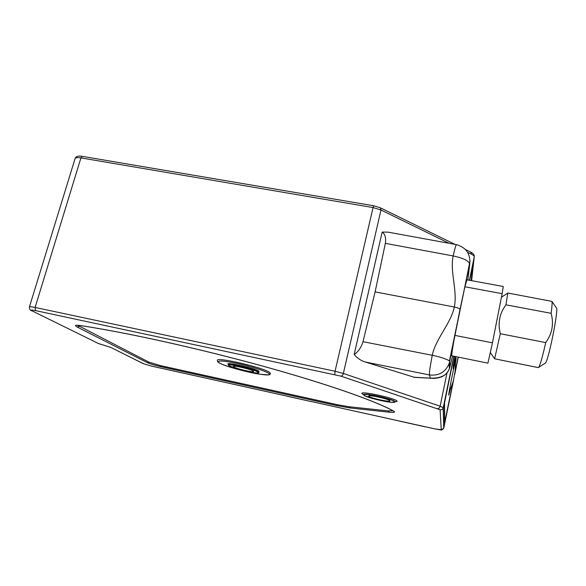 <?xml version="1.0" encoding="UTF-8"?>
<svg xmlns="http://www.w3.org/2000/svg" width="586" height="586" viewBox="0 0 586 586"><rect width="100%" height="100%" fill="white"/><g stroke="black" fill="none" stroke-linecap="round" stroke-linejoin="round"><path stroke-width="0.88" d="M455.571 362.683L456.157 358.28C455.864 356.969 448.546 393.081 448.7 395.103L449.923 390.818M556.378 307.804L556.51 308.002C558.553 310.162 548.804 359.137 545.61 362.771L545.156 363.203M490.394 352.604L494.621 358.8L538.263 367.598L538.812 367.107C540.395 364.236 542.695 356.068 545.72 342.59L500.305 333.727C497.653 323.098 499.536 313.466 505.952 304.823L507.798 293.022L501.433 297.249M545.72 342.59C552.195 333.676 553.997 323.919 551.118 313.32C552.056 306.515 552.312 302.537 551.902 301.387L507.798 293.022M551.118 313.32L505.952 304.823M494.621 358.8L500.305 333.727M503.264 286.481L502.136 293.681L464.881 286.774L466.947 279.815L503.264 286.481M389.873 400.773C389.565 399.139 367.927 394.349 368.748 396.092L368.792 396.195C369.466 397.887 390.569 402.538 389.895 400.839L389.873 400.773M253.35 371.128C251.262 369.283 232.605 364.968 233.345 366.499L233.668 366.851C236.063 368.748 254.243 372.938 253.613 371.436L253.35 371.128M270.424 373.67L269.912 372.689C265.143 367.898 215.26 356.332 217.406 360.485C217.296 361.276 217.728 361.95 218.695 362.514M464.881 286.774L454.861 335.39L492.452 342.825L502.136 293.681M454.861 335.39C452.502 348.458 451.491 355.27 451.828 355.819L487.918 363.144L492.452 342.825M77.762 325.333L149.005 362.185L160.483 365.62L337.192 404.67L348.912 406.735L388.218 410.911L392.906 410.793M414.5 377.362L365.151 361.98C361.027 360.727 357.372 358.229 354.171 354.501C358.222 351.856 361.166 347.593 362.998 341.697L375.113 291.894L385.354 243.358C386.13 237.828 385.068 234.07 382.167 232.078L354.171 354.501M382.167 232.078L388.057 232.144L456.399 244.626C455.901 244.933 454.817 248.706 453.146 255.943L385.354 243.358M470.038 260.931L449.652 361.606L449.828 367.297L452.538 355.958M467.862 279.976L469.738 264.11C468.91 260.829 463.38 258.104 453.146 255.943C449.792 272.021 457.666 290.422 454.318 307.013L375.113 291.894M413.562 377.216L430.468 378.131L429.348 374.93L365.151 361.98M362.998 341.697L432.241 355.284C435.881 338.32 450.795 323.721 454.318 307.013C457.776 307.753 459.666 308.566 460.003 309.452L460.003 309.474M431.34 378.256L430.468 378.131C440.701 378.483 447.023 375.318 449.425 368.638L449.059 363.781L449.652 361.569L449.059 363.781C445.294 372.293 438.724 376.007 429.348 374.93C429.23 372.711 430.19 366.162 432.241 355.284C440.76 356.911 450.26 360.353 449.652 361.569L460.003 309.452L469.738 264.11C470.661 253.987 466.214 247.49 456.399 244.626M414.28 377.355L431.12 378.248C433.259 378.563 436.035 378.329 439.456 377.552C443.99 376.38 447.316 373.414 449.425 368.638L449.667 367.898M454.011 356.259L444.503 403.146L444.767 422.052L453.015 382.043M454.992 372.366L458.113 357.094M471.137 280.584L472.748 265.399L469.606 280.298M453.271 366.301L453.703 366.389L453.161 368.726L453.322 365.334L455.058 356.471M453.703 366.389L455.263 358.786M399.154 420.982L425.377 426.791M424.594 426.689L424.967 426.696M399.425 421.034L399.813 421.195M311.789 401.608L399.769 421.107M312.331 401.74L311.364 401.513M287.536 396.246L311.488 401.622M287.638 396.253L288.07 396.429M98.441 343.543L110.71 347.373L143.621 363.774L151.071 365.986L287.924 396.319M363.584 394.708L362.053 393.689C358.742 390.239 396.737 398.443 397.154 401.3L395.089 401.945M394.905 402.099L395.089 401.725C394.664 399.191 360.83 391.873 363.716 394.92M364.053 395.162C365.203 397.696 396.422 404.501 394.678 401.813C394.246 399.344 361.24 392.195 364.053 395.162M228.423 364.639C223.076 361.064 255.386 368.118 259.019 371.341L258.792 372.191C259.576 373.143 257.108 373.194 251.379 372.33L240.546 369.905L229.097 365.832M229.06 365.803L228.394 364.763C227.251 362.441 255.415 368.96 258.426 371.722L258.792 372.139M229.236 365.891C233.309 368.982 262.513 375.348 257.833 372.103C254.302 369.034 223.537 362.375 229.236 365.891M219.047 362.668C226.43 368.096 276.204 378.959 268.725 373.443C266.037 371.202 251.196 366.448 237.469 363.496C222.541 360.5 216.402 360.222 219.047 362.668M424.572 426.608L434.995 428.915L441.236 429.692L440.108 409.768L340.986 376.161L35.578 310.609C31.49 309.804 30.369 309.913 32.223 310.939L98.565 343.572L32.223 310.939M77.169 326.988C74.056 325.303 75.25 324.842 80.736 325.596C126.503 332.46 199.46 348.604 263.597 366.338C327.83 384.094 375.794 401.124 393.528 411.02C395.689 412.317 394.297 412.72 389.36 412.222L350.018 407.966L337.214 405.695L160.791 366.668C154.609 365.239 150.111 363.891 147.291 362.631L77.169 326.988L79.257 326.417M458.135 357.094L454.963 372.608L458.135 357.094M445.279 419.884L453.088 381.808L444.569 423.085L444.261 404.193L453.982 356.251M469.576 280.291L472.99 264.22L471.232 280.599L472.99 264.22M449.015 243.241L380.981 210L343.352 373.472L440.137 406.193L443.236 407.753L453.82 356.222L443.243 407.768L443.778 428.073L453.608 379.948M454.721 374.505L458.274 357.123M471.627 280.672L474.228 256.866L469.423 280.269L474.235 256.822C474.242 256.009 473.32 255.137 471.466 254.207L467.599 252.317M334.774 374.505L335.053 371.253L373.07 207.569L80.934 157.898L35.109 307.445L335.053 371.253L343.352 373.472C342.861 375.157 342.07 376.058 340.986 376.161M437.764 408.603C438.907 408.552 439.698 407.746 440.137 406.193L447.023 372.791M449.425 361.123L457.263 323.106M445.301 419.906L444.569 423.085M474.272 256.338L474.235 256.822C474.455 254.91 473.32 253.35 470.807 252.141L471.466 254.207M440.108 409.768C441.573 409.966 442.591 409.394 443.163 408.061L443.712 428.168M75.103 158.498C75.953 156.323 78.363 155.612 82.34 156.367L80.934 157.898C77.33 157.341 75.36 157.619 75.037 158.733L29.425 306.91M31.681 310.748C30.311 310.639 29.549 309.393 29.395 307.005C29.52 306.537 31.424 306.683 35.109 307.445L35.578 310.609M373.787 205.789L380.468 207.862L380.981 210L373.07 207.569L373.787 205.789L82.34 156.367M441.236 429.692L443.712 428.315C441.002 430.849 442.708 430.043 434.995 428.923L424.769 426.659M287.777 396.297L151.129 366.008L143.621 363.774M143.189 363.62L110.71 347.373M160.791 366.668L160.483 365.62M337.192 404.67L337.214 405.695M348.912 406.735L350.018 407.966M147.291 362.631L149.005 362.185M388.218 410.911L389.36 412.222M80.736 325.596L81.029 325.67C126.635 332.518 199.46 348.626 263.473 366.323C327.552 384.02 375.538 401.095 392.854 410.764L393.528 411.02M77.542 325.237L81.351 325.684M454.135 360.976L456.128 356.691M545.39 363.056L538.571 367.437M363.796 395.015L365.093 395.924L380.395 400.502L391.8 402.34L395.118 401.85M270.483 373.429C268.71 374.403 273.823 375.604 259.151 374.117C244.721 371.978 221.186 364.844 218.776 362.566M556.51 308.002L551.902 301.387M448.891 393.499L453.315 381.032L455.124 371.07L455.637 359.914M399.637 421.166L424.784 426.74M399.593 421.078L311.576 401.571M287.924 396.407L311.701 401.674M110.241 347.205L98.104 343.411M380.468 207.862L454.912 244.347M465.423 249.497L470.807 252.141"/></g></svg>
